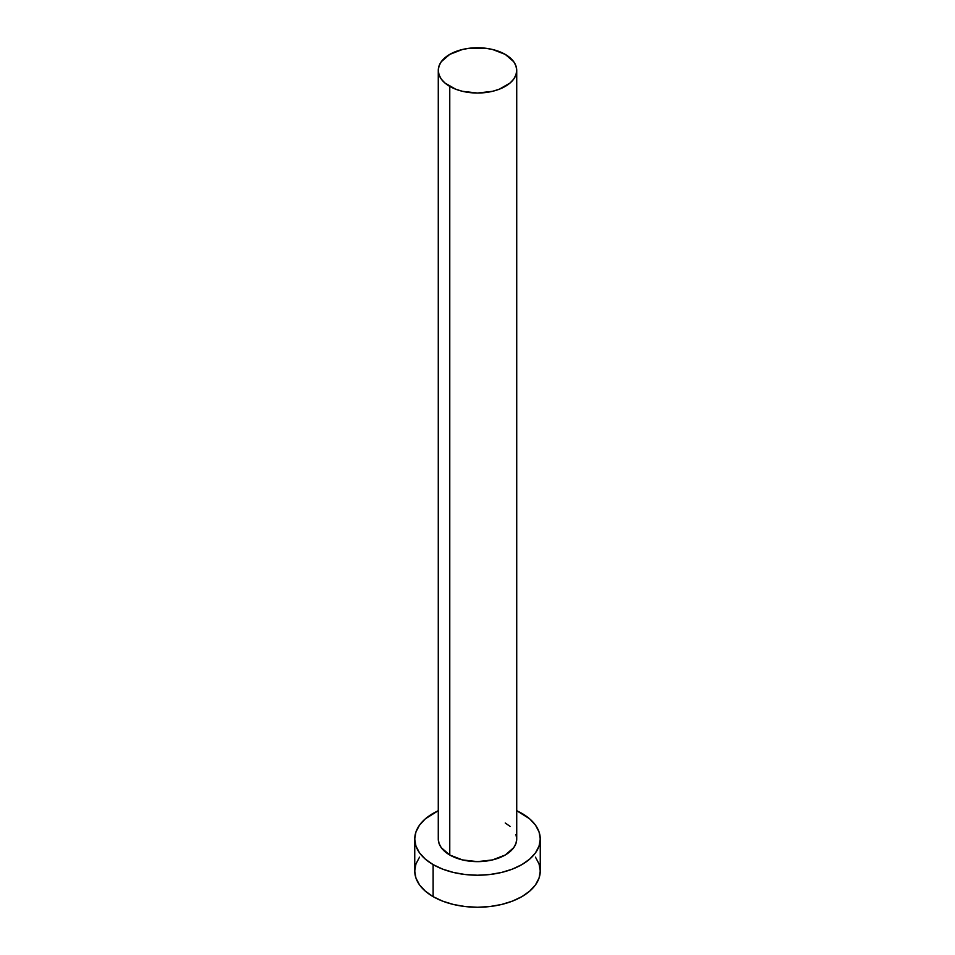 <?xml version="1.0" encoding="UTF-8"?>
<svg xmlns="http://www.w3.org/2000/svg" width="955" height="955" viewBox="0 0 955 955"><rect width="100%" height="100%" fill="white"/><g stroke="black" fill="none" stroke-linecap="round" stroke-linejoin="round"><path stroke-width="1.43" d="M449.769 855.012A39.227 22.645 0 0 0 492.505 859.918A39.227 22.645 0 0 0 516.727 838.991L515.963 843.408L513.742 847.658L505.231 855.012L492.505 859.918L477.5 861.637L462.495 859.918L449.769 855.012L441.258 847.658L439.037 843.408L438.273 838.991A39.227 22.645 0 0 0 449.769 855.012L449.769 86.404L449.769 855.012M505.231 54.387A39.227 22.645 180 0 1 516.727 70.395A39.227 22.645 180 0 1 492.505 91.31A39.227 22.645 180 0 1 449.769 86.404A39.227 22.645 180 0 1 438.273 70.395A39.227 22.645 180 0 1 462.495 49.469A39.227 22.645 180 0 1 505.231 54.387L492.505 49.469L485.152 48.18L469.848 48.18L462.495 49.469L449.769 54.387L441.258 61.729L439.037 65.979L438.273 70.395L439.037 74.812L441.258 79.062L444.887 82.978L455.714 89.221L462.495 91.31L477.5 93.041L492.505 91.31L499.286 89.221L510.113 82.978L513.742 79.062L515.963 74.812L516.727 70.395L515.963 65.979L513.742 61.729L505.231 54.387M419.52 857.148L415.95 863.953L414.745 871.02A62.755 36.23 0 0 0 433.128 896.638L433.128 864.609L442.631 869.122L453.482 872.464L465.252 874.529L477.5 875.222L489.748 874.529L501.518 872.464L512.369 869.122L521.872 864.609L529.679 859.118L535.48 852.863L539.05 846.058L540.255 838.991L539.05 831.924L535.48 825.132L529.679 818.865L516.727 810.711A62.755 36.23 180 0 1 521.872 813.374A62.755 36.23 180 0 1 540.255 838.991A62.755 36.23 180 0 1 501.518 872.464A62.755 36.23 180 0 1 433.128 864.609L433.128 896.638A62.755 36.23 0 0 0 501.518 904.492A62.755 36.23 0 0 0 540.255 871.02L539.05 863.953L535.48 857.148M433.128 864.609A62.755 36.23 180 0 1 414.745 838.991A62.755 36.23 180 0 1 438.273 810.711L425.321 818.865L419.52 825.132L415.95 831.924L414.745 838.991L415.95 846.058L419.52 852.863L425.321 859.118L433.128 864.609M505.231 822.983L510.113 826.409M515.963 834.575L516.727 838.991L516.727 70.395M414.745 838.991L414.745 871.02L415.95 878.087L419.52 884.879L425.321 891.146L433.128 896.638L442.631 901.138L453.482 904.492L465.252 906.558L477.5 907.25L489.748 906.558L501.518 904.492L512.369 901.138L521.872 896.638L529.679 891.146L535.48 884.879L539.05 878.087L540.255 871.02L540.255 838.991M438.273 838.991L438.273 70.395"/></g></svg>
